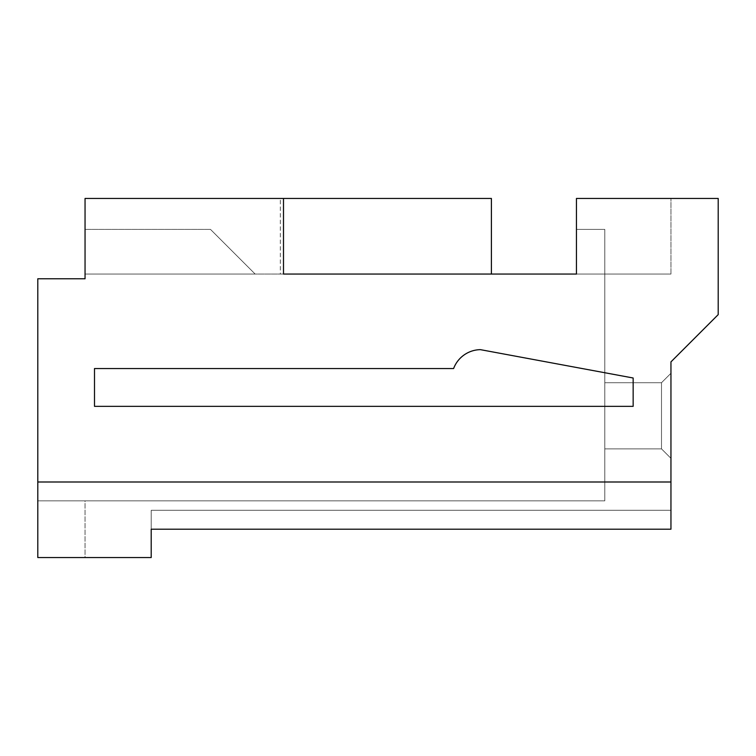 <?xml version="1.0" encoding="UTF-8"?>
<svg xmlns="http://www.w3.org/2000/svg" width="756" height="756" viewBox="0 0 756 756"><rect width="100%" height="100%" fill="white"/><g stroke="black" fill="none" stroke-linecap="round" stroke-linejoin="round"><path stroke-width="0.57" stroke-dasharray="3.78 2.83" d="M576.45 229.408L576.45 274.05L283.5 274.05L283.5 198.45L283.5 274.05L491.4 274.05L85.05 274.05L283.5 274.05L85.05 274.05L255.15 274.05L210.508 229.408L255.15 274.05L210.508 229.408L255.15 274.05L210.508 229.408L255.15 274.05L210.508 229.408L255.15 274.05L85.05 274.05L283.5 274.05L283.5 198.45L283.5 274.05L491.4 274.05L283.5 274.05L283.5 198.45L283.5 274.05L576.45 274.05L576.45 198.45L576.45 229.408L604.8 229.408L576.45 229.408L604.8 229.408L576.45 229.408L576.45 274.05L604.8 274.05L576.45 274.05L604.8 274.05L576.45 274.05L604.8 274.05L576.45 274.05L604.8 274.05L604.8 500.85L604.8 274.05L576.45 274.05L576.45 229.408L604.8 229.408L604.8 500.85L604.8 274.05L576.45 274.05L576.45 229.408L604.8 229.408L604.8 274.05L604.8 229.408L604.8 274.05L670.95 274.05L604.8 274.05L604.8 229.408L604.8 274.05L670.95 274.05L604.8 274.05L604.8 229.408L576.45 229.408L604.8 229.408L604.8 500.85L604.8 229.408L576.45 229.408L604.8 229.408L604.8 274.05L604.8 229.408L604.8 274.05L670.95 274.05L604.8 274.05L604.8 229.408L604.8 274.05L670.95 274.05L604.8 274.05L604.8 229.408L576.45 229.408L576.45 274.05L576.45 229.408L576.45 274.05L280.325 274.05L280.325 198.45L85.05 198.45L85.05 278.775L37.8 278.775L37.8 500.85L37.8 278.775L85.05 278.775L37.8 278.775L37.8 500.85L85.05 500.85L37.8 500.85L85.05 500.85L37.8 500.85L37.8 278.775L85.05 278.775L85.05 229.408L85.05 278.775L85.05 229.408L85.05 278.775L85.05 229.408L85.05 278.775L37.8 278.775L37.8 557.55L37.8 278.775L37.8 500.85L37.8 278.775L85.05 278.775L37.8 278.775L85.05 278.775L37.8 278.775L37.8 481.997L670.95 481.997L37.8 481.997L37.8 557.55L85.05 557.55L85.05 500.85L37.8 500.85L604.8 500.85L604.8 229.408L576.45 229.408L604.8 229.408L576.45 229.408L576.45 198.45L670.95 198.45L576.45 198.45L670.95 198.45L576.45 198.45L670.95 198.45L576.45 198.45L670.95 198.45L576.45 198.45L576.45 229.408L576.45 198.45L576.45 229.408L604.8 229.408L576.45 229.408L576.45 198.45L718.2 198.45L718.2 314.628L670.95 361.878L670.95 481.997L37.8 481.997M604.8 448.875L661.5 448.875L661.5 382.725L661.5 448.875L661.5 382.725L661.5 448.875L670.95 458.325L661.5 448.875L661.5 382.725L670.95 373.275L670.95 458.325L670.95 373.275L661.5 382.725L670.95 373.275L670.95 458.325L661.5 448.875L661.5 382.725L670.95 373.275L670.95 458.325L670.95 373.275L670.95 458.325L661.5 448.875L670.95 458.325L670.95 373.275L661.5 382.725L661.5 448.875L670.95 458.325L670.95 373.275L661.5 382.725L661.5 448.875L670.95 458.325L661.5 448.875L604.8 448.875L604.8 382.725L661.5 382.725L670.95 373.275L661.5 382.725L604.8 382.725L604.8 448.875L661.5 448.875L604.8 448.875L604.8 382.725L661.5 382.725L604.8 382.725L604.8 448.875L604.8 382.725L604.8 448.875L604.8 382.725L604.8 448.875L661.5 448.875L604.8 448.875M480.391 349.65L633.15 378L633.15 406.35L94.5 406.35L94.5 368.55L453.6 368.55A29.115 29.115 0 0 1 480.391 349.65L633.15 378L633.15 406.35L94.5 406.35L94.5 368.55L453.6 368.55A29.115 29.115 0 0 1 480.391 349.65L633.15 378L633.15 406.35L94.5 406.35L94.5 368.55L453.6 368.55A29.115 29.115 0 0 1 480.391 349.65M283.5 274.05L491.4 274.05L283.5 274.05L283.5 198.45L283.5 274.05L85.05 274.05L255.15 274.05L85.05 274.05L85.05 229.408L210.508 229.408L85.05 229.408L210.508 229.408L85.05 229.408L85.05 274.05L491.4 274.05L491.4 198.45L491.4 274.05L491.4 198.45L280.325 198.45M670.95 274.05L670.95 198.45L670.95 274.05M280.325 274.05L604.8 274.05L576.45 274.05L604.8 274.05L576.45 274.05L604.8 274.05L576.45 274.05L604.8 274.05L604.8 500.85L85.05 500.85L85.05 557.55L37.8 557.55L151.2 557.55L151.2 510.3L151.2 529.2L151.2 510.3L151.2 529.2L670.95 529.2L670.95 481.997M151.2 510.3L670.95 510.3L151.2 510.3L151.2 529.2L670.95 529.2L151.2 529.2L151.2 510.3L670.95 510.3M604.8 500.85L85.05 500.85L604.8 500.85M85.05 274.05L85.05 278.775M151.2 529.2L670.95 529.2L151.2 529.2M491.4 274.05L491.4 198.45L491.4 274.05M210.508 229.408L85.05 229.408L210.508 229.408M604.8 382.725L661.5 382.725L604.8 382.725"/><path stroke-width="1.13" d="M94.5 368.55L453.6 368.55A29.115 29.115 0 0 1 480.391 349.65L633.15 378L633.15 406.35L94.5 406.35L94.5 368.55M37.8 481.997L37.8 557.55L151.2 557.55L151.2 529.2L670.95 529.2L670.95 481.997L37.8 481.997L37.8 278.775L85.05 278.775L85.05 198.45L283.5 198.45L283.5 274.05L576.45 274.05L576.45 229.408M670.95 481.997L670.95 361.878L718.2 314.628L718.2 198.45L576.45 198.45L576.45 274.05L491.4 274.05L491.4 198.45L283.5 198.45M85.05 278.775L85.05 274.05"/></g></svg>

